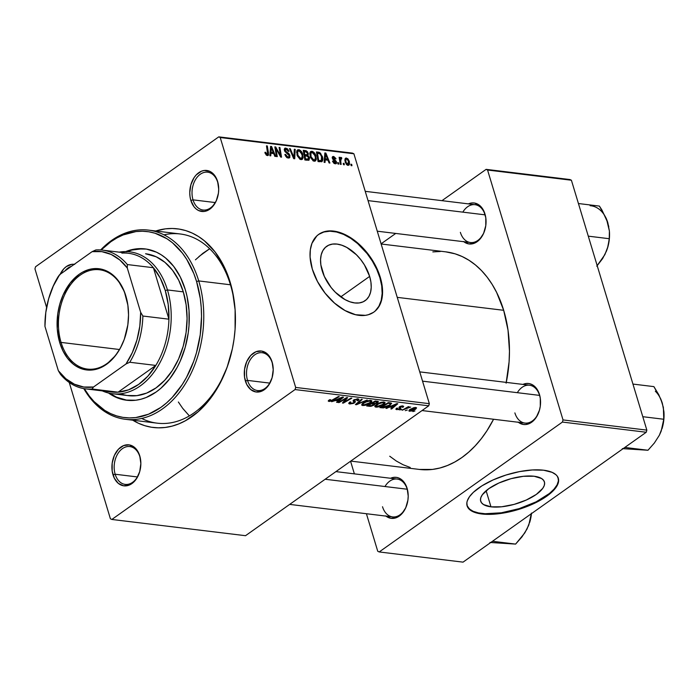 <?xml version="1.0" encoding="UTF-8"?>
<svg xmlns="http://www.w3.org/2000/svg" width="699" height="699" viewBox="0 0 699 699"><rect width="100%" height="100%" fill="white"/><g stroke="black" fill="none" stroke-linecap="round" stroke-linejoin="round"><path stroke-width="1.05" d="M322.143 270.627A33.29 20.219 -125.3 0 1 326.634 246.354A33.29 20.219 -125.3 0 1 369.64 276.402L340.754 296.874L369.64 276.402L370.916 282.081L371.23 287.438L370.566 292.261L368.967 296.359L366.468 299.583L363.183 301.802L359.234 302.938L354.777 302.938L349.972 301.811L345.009 299.591L335.38 292.278L331.081 287.464L324.336 276.42L320.867 264.938L320.553 259.582L321.217 254.768L322.816 250.661L325.315 247.446L328.6 245.227L332.549 244.091L337.005 244.091L341.811 245.218L346.774 247.429L356.403 254.751L360.701 259.565L364.432 264.921L369.64 276.402A33.29 20.219 -125.3 0 1 365.14 300.666A33.29 20.219 -125.3 0 1 322.143 270.627M373.65 312.235A47.646 28.939 54.7 0 0 379.88 277.643L380.291 277.354A47.646 28.939 -125.3 0 1 373.86 312.086A47.646 28.939 -125.3 0 1 312.313 269.089L317.468 281.496L325.114 293.187L334.576 303.156L345.044 310.548L355.625 314.733L365.402 315.336L368.338 314.725L373.537 312.313L375.756 310.539L379.33 305.926L381.628 300.054L382.519 289.403L381.374 281.461L377.154 269.054L372.838 260.919L364.511 249.7L358.037 243.287L347.56 235.895L336.979 231.71L330.321 230.906L324.266 231.719L319.067 234.13L316.848 235.904L311.964 243.304L310.339 249.726L310.085 257.04L312.313 269.089A47.646 28.939 -125.3 0 1 318.744 234.348A47.646 28.939 -125.3 0 1 380.291 277.354L379.88 277.643A47.646 28.939 54.7 0 0 318.543 234.497M139.861 456.727A19.056 13.255 -83.1 0 0 122.43 448.636A19.056 13.255 -83.1 0 0 115.16 474.237L113.002 474.831A20.647 14.356 96.9 0 1 120.866 447.098A20.647 14.356 96.9 0 1 139.756 455.862L139.861 456.727A19.056 13.255 96.9 0 1 140.814 462.091A19.056 13.255 -83.1 0 0 139.861 456.727L138.428 452.48L134.444 447.316L129.236 444.905L123.583 445.595L118.367 449.3L114.365 455.442L112.19 463.096L112.181 471.091L114.33 478.212L118.314 483.376L123.531 485.788L129.175 485.097L131.893 483.594L136.593 478.579L139.739 471.545L140.849 463.568L139.756 455.862A20.647 14.356 96.9 0 1 140.805 461.873A20.647 14.356 96.9 0 1 139.547 472.174A20.647 14.356 96.9 0 1 126.117 485.866A20.647 14.356 96.9 0 1 113.002 474.831L115.16 474.237A19.056 13.255 96.9 0 1 117.1 454.953A19.056 13.255 96.9 0 1 129.813 446.565A19.056 13.255 96.9 0 1 139.861 456.727M71.324 266.389A19.056 13.255 -83.1 0 0 64.867 270.976A19.056 13.255 96.9 0 1 71.324 266.389M60.114 274.34A20.647 14.356 96.9 0 1 74.277 264.301M218.665 187.699A19.056 13.255 -83.1 0 0 217.721 182.343L217.616 181.478A20.647 14.356 96.9 0 1 218.656 187.489A20.647 14.356 96.9 0 1 217.406 197.791A20.647 14.356 96.9 0 1 203.968 211.482A20.647 14.356 96.9 0 1 190.853 200.447L193.981 206.712L196.166 208.992L198.673 210.574L204.204 211.456L207.026 210.714L212.251 207.009L216.253 200.866L218.42 193.212L218.708 189.184L217.616 181.478L216.279 178.096L214.488 175.213L209.796 171.351L204.265 170.469L201.443 171.211L196.218 174.916L194.025 177.729L190.879 184.763L189.761 192.741L190.032 196.707L190.853 200.447L193.02 199.853A19.056 13.255 -83.1 0 0 205.052 210.05A19.056 13.255 -83.1 0 0 217.468 197.59A19.056 13.255 96.9 0 1 203.068 210.023A19.056 13.255 96.9 0 1 193.02 199.853L215.257 202.561L193.02 199.853A19.056 13.255 96.9 0 1 194.951 180.569A19.056 13.255 96.9 0 1 207.664 172.181A19.056 13.255 96.9 0 1 217.721 182.343A19.056 13.255 -83.1 0 0 200.281 174.252A19.056 13.255 -83.1 0 0 193.02 199.853L190.853 200.447A20.647 14.356 96.9 0 1 198.726 172.714A20.647 14.356 96.9 0 1 217.616 181.478L217.721 182.343A19.056 13.255 96.9 0 1 218.665 187.708M272.226 362.886A19.056 13.255 -83.1 0 0 254.786 354.795A19.056 13.255 -83.1 0 0 247.525 380.396L245.366 380.99A20.647 14.356 96.9 0 1 253.23 353.257A20.647 14.356 96.9 0 1 272.121 362.021L272.226 362.886A19.056 13.255 96.9 0 1 273.178 368.251A19.056 13.255 -83.1 0 0 272.226 362.886L270.793 358.639L266.808 353.476L261.592 351.055L255.948 351.754L250.731 355.45L246.73 361.601L244.554 369.255L244.545 377.25L246.695 384.371L250.679 389.526L255.886 391.947L261.54 391.257L264.257 389.754L268.958 384.738L272.103 377.705L273.213 369.727L272.121 362.021A20.647 14.356 96.9 0 1 273.169 368.032A20.647 14.356 96.9 0 1 271.911 378.334A20.647 14.356 96.9 0 1 258.481 392.025A20.647 14.356 96.9 0 1 245.366 380.99L247.525 380.396A19.056 13.255 96.9 0 1 249.464 361.112A19.056 13.255 96.9 0 1 262.177 352.724A19.056 13.255 96.9 0 1 272.226 362.886M137.406 476.945L115.16 474.237L137.406 476.945M269.77 383.104L247.525 380.396L269.77 383.104M518.029 422.03L523.245 424.45L526.067 424.494L531.607 422.257L536.308 417.233L539.453 410.199L540.283 406.259L540.292 398.264L539.479 394.516L536.351 388.26L531.659 384.389L528.951 383.559L526.129 383.515L522.913 384.415A20.647 14.356 96.9 0 1 539.479 394.516L539.576 395.389A19.056 13.255 -83.1 0 0 517.339 392.681M463.524 241.487L468.732 243.907L474.385 243.217L477.094 241.714L479.601 239.512L483.603 233.37L485.77 225.716L485.788 217.721L483.638 210.6L481.838 207.717L479.654 205.436L474.438 203.016L471.615 202.972L468.409 203.881A20.647 14.356 96.9 0 1 484.966 213.973L485.071 214.846A19.056 13.255 -83.1 0 0 462.825 212.138M385.673 515.871L390.881 518.291L396.525 517.601L399.243 516.098L401.75 513.896L405.752 507.754L407.919 500.1L408.207 496.063L407.115 488.356L403.987 482.1L399.295 478.23L396.586 477.4L393.764 477.356L390.549 478.265A20.647 14.356 96.9 0 1 407.115 488.356L407.22 489.23A19.056 13.255 -83.1 0 0 384.974 486.521M132.12 419.802L138.341 423.201L144.815 425.691L151.482 427.238L158.289 427.823L165.165 427.456L172.041 426.137L178.848 423.865L185.523 420.676L198.236 411.667L209.683 399.444L219.425 384.485L227.088 367.359L232.374 348.722L234.06 339.067L235.082 329.299L235.109 309.832L232.452 291.072L230.154 282.178L223.697 265.812L214.995 251.832L204.388 240.788L198.49 236.507L192.277 233.108L185.803 230.618L179.127 229.071L172.321 228.477L165.453 228.844L155.746 231.002A100.053 69.585 96.9 0 1 230.154 282.178L230.46 284.781A95.291 66.274 -83.1 0 0 164.003 234.829M506.277 382.397A109.586 76.217 -83.1 0 0 503.682 310.304L397.242 297.363L503.682 310.304L496.605 292.374L492.131 284.353L487.081 277.066L481.506 270.583L475.46 264.973L469.003 260.281L462.196 256.559L455.11 253.833L445.813 251.858M350.758 461.095L419.435 469.44A109.586 76.217 -83.1 0 0 493.564 419.251L486.862 430.881L481.261 438.736L475.198 445.84L468.723 452.122L461.908 457.522L454.804 461.995L447.491 465.482L440.029 467.972L432.506 469.422L419.365 469.431M335.913 471.615L397.163 479.068A19.056 13.255 96.9 0 1 407.22 489.23A19.056 13.255 96.9 0 1 408.172 494.586A19.056 13.255 -83.1 0 0 407.22 489.23L407.115 488.356A20.647 14.356 96.9 0 1 408.155 494.376A20.647 14.356 96.9 0 1 406.905 504.678A20.647 14.356 96.9 0 1 385.953 516.098M365.228 191.334L475.023 204.685A19.056 13.255 96.9 0 1 485.071 214.846A19.056 13.255 96.9 0 1 486.023 220.202A19.056 13.255 -83.1 0 0 485.071 214.846L484.966 213.973A20.647 14.356 96.9 0 1 486.015 219.993A20.647 14.356 96.9 0 1 484.756 230.294A20.647 14.356 96.9 0 1 463.804 241.714M419.741 371.877L529.527 385.219A19.056 13.255 96.9 0 1 539.576 395.389A19.056 13.255 96.9 0 1 540.528 400.745A19.056 13.255 -83.1 0 0 539.576 395.389L539.479 394.516A20.647 14.356 96.9 0 1 540.519 400.527A20.647 14.356 96.9 0 1 539.27 410.829A20.647 14.356 96.9 0 1 518.317 422.257M490.978 506.836L486.12 490.742L490.978 506.836L483.533 504.564L481.428 502.651L480.51 500.318L480.825 497.636L482.362 494.726L488.811 488.653L498.876 483.018L511.021 478.684L523.402 476.307L534.123 476.246A33.29 12.783 -16.8 0 1 544.425 481.917A33.29 12.783 -16.8 0 1 527.203 499.619A33.29 12.783 -16.8 0 1 490.978 506.836A33.29 12.783 -16.8 0 1 480.685 501.166A33.29 12.783 -16.8 0 1 497.898 483.463A33.29 12.783 -16.8 0 1 534.123 476.246L541.568 478.518L543.682 480.423L544.6 482.764L544.285 485.447L542.747 488.356L536.299 494.429L526.233 500.056L514.088 504.398L501.707 506.775L490.978 506.836M467.028 505.587A47.646 18.296 163.2 0 0 481.672 513.433L481.847 513.992A47.646 18.296 -16.8 0 1 467.107 505.875A47.646 18.296 -16.8 0 1 491.746 480.545A47.646 18.296 -16.8 0 1 543.604 470.209L552.14 472.349L555.976 474.743L557.278 476.194L558.588 479.54L558.134 483.376L555.941 487.544L549.571 494.071L543.516 498.361L532.306 504.294L519.409 509.187L510.419 511.642L501.515 513.354L489.073 514.377L481.847 513.992L475.809 512.769L471.187 510.742L467.29 506.399L466.862 502.799L467.308 500.825L469.51 496.666L473.363 492.323L481.926 485.84L493.144 479.907L506.041 475.023L519.514 471.607L532.402 469.955L543.604 470.209A47.646 18.296 -16.8 0 1 558.335 478.334A47.646 18.296 -16.8 0 1 533.695 503.656A47.646 18.296 -16.8 0 1 481.847 513.992L481.672 513.433A47.646 18.296 163.2 0 0 533.197 503.254A47.646 18.296 163.2 0 0 558.248 478.055M148.485 230.12A95.291 66.274 96.9 0 1 198.743 280.928L230.46 284.781L198.743 280.928A95.291 66.274 96.9 0 1 189.062 377.364A95.291 66.274 96.9 0 1 125.488 419.304A95.291 66.274 96.9 0 1 83.793 388.6A95.291 66.274 -83.1 0 0 170.172 402.589A95.291 66.274 -83.1 0 0 198.743 280.928A95.291 66.274 -83.1 0 0 100.656 249.945A95.291 66.274 96.9 0 1 148.485 230.12L180.202 233.973A95.291 66.274 96.9 0 1 230.46 284.781A95.291 66.274 96.9 0 1 235.24 311.937A95.291 66.274 -83.1 0 0 230.46 284.781L230.154 282.178A100.053 69.585 96.9 0 1 235.205 311.317A100.053 69.585 96.9 0 1 229.132 361.243A100.053 69.585 96.9 0 1 132.74 420.186M352.436 153.107L218.761 136.855L35.553 266.747L218.761 136.855L220.22 137.528L353.895 153.78L429.343 403.673L295.668 387.429L220.22 137.528L295.668 387.429L295.057 389.561L111.849 519.453L245.524 535.696L428.732 405.813L295.057 389.561L111.849 519.453L110.398 518.772L69.245 382.475L110.398 518.772L111.849 519.453L245.524 535.696L428.732 405.813L429.343 403.673L428.732 405.813L295.057 389.561L295.668 387.429L429.343 403.673L353.895 153.78L220.22 137.528L218.761 136.855L352.436 153.107L353.895 153.78L352.436 153.107M46.597 307.464L34.95 268.879L35.553 266.747L34.95 268.879L46.597 307.464M383.498 404.607L378.308 406.932L376.062 407.176L374.778 406.538L376.691 404.31L381.453 402.222L384.896 402.344L384.843 403.384L383.498 404.607L385.053 402.58L383.969 402.004L380.527 402.484L376.254 404.616L374.786 406.573L375.861 407.15L375.328 405.394L375.861 407.15L383.498 404.607L383.323 404.005L383.498 404.607M389.727 407.133L385.892 408.295L396.779 403.638L397.792 403.76L391.667 408.994L390.846 408.898L392.541 407.473L389.727 407.133L392.541 407.473L390.846 408.898L391.667 408.994L397.792 403.76L396.779 403.638L385.892 408.295L386.783 408.408L386.652 407.971L386.783 408.408L389.596 406.713L389.727 407.133M329.037 401.462L328.303 400.798L329.727 399.679L330.653 399.714L329.64 400.789L330.88 400.763L338.421 396.543L339.251 396.639L331.588 400.981L329.037 401.462L332.995 400.265L339.251 396.639L338.421 396.543L332.366 400.038L329.928 400.868L330.653 399.714L329.727 399.679L329.002 400.134L329.037 401.462L328.705 400.361L329.037 401.462L328.25 401.077M357.058 399.426L357.093 400.658L357.993 400.71L357.617 398.806L358.159 400.597L359.006 399.356L357.932 398.832L353.799 399.924L353.074 400.877L353.624 401.637L353.257 400.413L354.078 402.283L353.659 402.755L350.846 403.41L349.78 402.091L349.989 402.79L350.846 402.012L349.928 401.977L348.731 403.445L349.946 404.005L354.55 402.807L353.703 399.994L354.55 402.807L353.528 403.384L349.692 403.97L348.792 403.576L349.107 402.659L350.846 402.012L350.147 403.218L353.021 403.105L354.078 402.283L353.1 401.025L353.388 400.256L357.469 398.797L358.954 399.243L358.805 400.003L357.993 400.71L357.093 400.658L357.774 399.977L357.338 399.478L354.664 399.985L354.332 400.483L355.424 401.768L354.55 402.807L354.664 399.985L357.783 399.784L357.486 398.797M367.15 400.029L356.481 404.721L355.424 404.59L361.418 399.339L362.248 399.435L357.11 403.943L367.15 400.029L357.11 403.943L362.248 399.435L361.418 399.339L355.424 404.59L356.481 404.721L356.228 403.891L356.481 404.721L367.15 400.029M370.321 403.008L365.131 405.333L362.676 405.551L361.593 404.931L363.506 402.711L368.268 400.623L371.719 400.737L371.658 401.785L370.321 403.008L371.868 400.981L370.785 400.396L367.342 400.885L363.069 403.008L361.61 404.974L362.676 405.551L362.143 403.786L362.676 405.551L370.321 403.008L370.138 402.406L370.321 403.008M414.926 410.968L412.882 411.58L414.926 410.968M374.341 405.027L370.898 406.329L366.643 405.953L375.188 401.008L377.993 401.401L378.395 402.039L374.804 403.882L374.341 405.027L374.804 403.882L377.652 402.764L378.194 401.479L375.188 401.008L366.643 405.953L369.815 406.337L369.596 405.612L369.815 406.337L374.341 405.027L373.851 403.41L374.341 405.027M335.45 400.536L331.623 401.698L342.51 397.041L343.515 397.163L337.399 402.397L336.569 402.301L338.264 400.877L335.45 400.536L338.264 400.877L336.569 402.301L337.399 402.397L343.515 397.163L342.51 397.041L331.623 401.698L335.45 400.536M344.292 399.583L339.05 402.598L338.211 402.502L346.774 397.556L347.648 397.661L343.803 402.274L351.02 398.072L351.85 398.177L343.305 403.122L342.44 403.017L346.258 398.404L344.292 399.583L346.258 398.404L342.44 403.017L343.305 403.122L351.85 398.177L351.02 398.072L343.803 402.274L347.648 397.661L346.774 397.556L338.211 402.502L339.05 402.598L338.901 402.108L339.05 402.598L344.292 399.583L344.144 399.077L344.292 399.583M396.84 409.701L395.887 409.299L396.167 408.592L397.652 408.172L397.242 409.186L399.216 408.932L399.706 408.426L398.989 407.36L400.038 406.451L402.196 405.892L403.681 406.364L403.026 407.272L402.108 407.237L402.257 406.407L400.632 406.678L400.099 407.159L400.632 408.583L398.081 409.693L400.3 408.863L400.833 408.137L400.466 406.783L402.047 406.372L402.108 407.237L403.026 407.272L403.673 406.355L402.746 405.918L399.522 406.766L399.417 408.801L397.53 409.247L396.744 408.137L395.87 409.256L396.84 409.701L396.429 408.365L396.84 409.701M383.611 407.875L379.819 407.561L388.364 402.615L391.667 403.445L388.793 406.128L383.611 407.875L390.156 405.28L391.265 403.043L388.364 402.615L379.819 407.561L382.17 407.84L381.951 407.115L382.17 407.84L383.611 407.875L383.428 407.272L383.611 407.875M415.512 409.282L411.877 411.012L409.037 411.056L409.64 409.684L413.773 407.683L416.438 407.727L415.512 409.282L416.569 407.919L415.774 407.5L409.832 409.553L408.871 410.837L409.701 411.265L409.308 409.964L409.701 411.265L415.512 409.282L415.32 408.653L415.512 409.282M407.307 410.042L405.263 410.654L407.307 410.042M405.42 408.932L402.074 410.261L408.286 406.669L409.125 406.766L407.832 407.508L410.715 407.045L405.42 408.932L410.715 407.045L407.832 407.508L409.125 406.766L408.286 406.669L402.074 410.261L405.42 408.932L405.263 408.417L405.42 408.932M401.742 409.369L399.697 409.972L401.742 409.369M338.762 164.116L338.526 162.736L337.687 162.631L337.932 164.012L338.762 164.116L338.526 162.736L337.687 162.631L337.932 164.012L338.762 164.116M344.319 164.789L344.091 163.409L343.244 163.304L343.497 164.693L344.319 164.789L344.091 163.409L343.244 163.304L343.497 164.693L344.319 164.789M314.227 161.259L315.564 160.875L316.324 159.215L315.363 154.409L312.549 151.421L310.706 151.491L309.928 152.67L310.487 157.432L313.274 160.945L315.432 160.98L315.965 155.964C315.266 153.483 313.912 151.919 311.903 151.264L310.662 151.517L309.998 152.461L310.225 156.672L314.227 161.259M325.026 162.448L325.184 159.879L328.006 160.228L329.08 162.937L329.911 163.042L325.856 153.081L324.843 152.959L324.126 162.334L325.026 162.448L325.184 159.879L328.006 160.228L329.08 162.937L329.911 163.042L325.856 153.081L324.843 152.959L324.126 162.334L325.026 162.448M307.822 155.501L307.132 155.991L307.822 155.501L308.189 153.23L307.49 153.728L308.189 153.23L306.424 150.87L305.288 151.683L306.424 150.87L305.28 150.573L303.506 151.84L305.28 150.573L303.252 150.329L304.878 159.992L308.888 160.254L309.543 158.175L307.822 155.501L308.355 153.946L307.534 151.858L306.136 150.757L303.252 150.329L304.878 159.992L309.002 160.185L309.412 157.598L307.909 155.431M294.716 158.76L295.214 149.35L294.323 149.245L293.895 157.31L290.312 148.756L289.482 148.66L293.659 158.629L294.716 158.76L295.214 149.35L294.323 149.245L293.895 157.31L290.312 148.756L289.482 148.66L293.659 158.629L294.716 158.76M267.402 155.562L268.512 153.046L267.743 153.588L268.512 153.046L267.315 145.96L266.59 146.484L267.315 145.96L266.485 145.864L267.63 152.705L266.232 155.038L267.105 154.418L265.9 153.133L265.253 153.588L265.9 153.133L265.716 152.286L265.017 152.784L265.716 152.286L264.93 152.312L265.122 153.195L266.511 155.248L267.787 155.562L268.538 154.863L267.315 145.96L266.485 145.864L267.673 154.138L266.73 154.296L265.716 152.286L264.965 152.531L267.402 155.562L268.171 155.414M277.285 156.637L275.878 148.45L280.675 157.057L281.54 157.161L279.915 147.498L279.084 147.393L280.491 155.597L275.712 146.982L274.838 146.877L276.454 156.541L277.285 156.637L275.878 148.45L280.675 157.057L281.54 157.161L279.915 147.498L279.084 147.393L280.491 155.597L275.712 146.982L274.838 146.877L276.454 156.541L277.285 156.637M270.749 155.851L270.915 153.282L273.728 153.623L274.803 156.34L275.633 156.436L271.579 146.484L270.574 146.362L269.858 155.737L270.749 155.851L270.915 153.282L273.728 153.623L274.803 156.34L275.633 156.436L271.579 146.484L270.574 146.362L269.858 155.737L270.749 155.851M288.32 158.105L289.84 157.546L289.779 155.064L288.678 153.404L285.611 151.194L285.157 149.883L286.485 149.298L288.303 151.438L289.037 151.22L287.394 148.747L285.052 148.144L284.257 149.403L284.843 151.386L289.185 155.694L288.818 156.856L287.586 156.873L285.646 154.462L284.86 154.479L286.677 157.458L289.526 157.878L289.936 155.519L285.236 150.468L286.179 149.237L288.303 151.438L289.037 151.22L285.865 148.092L284.738 148.293L284.432 150.434L289.141 155.51L288.888 156.812L288.023 156.96L286.293 155.938L285.646 154.462L284.86 154.479L288.32 158.105M301.042 159.652L302.379 159.276L303.139 157.616L302.178 152.81L299.364 149.822L297.521 149.892L296.813 150.853L297.302 155.833L300.089 159.346L302.256 159.372L302.781 154.365C302.082 151.884 300.727 150.311 298.718 149.656L296.813 150.853L297.04 155.073L301.042 159.652M333.449 156.462L332.226 157.327L333.449 156.462L332.34 158.289L335.721 161.95L334.192 163.47L334.97 162.919L333.248 160.988L332.584 161.39L333.965 163.33L335.878 163.776L336.551 163.164L336.394 161.609L333.065 158.026L333.685 157.354L335.197 158.883L335.983 158.856L335.808 158.411L333.816 156.532L332.575 156.637L332.208 157.485L332.776 159.206L335.773 162.194L334.821 162.893L333.248 160.988L332.506 161.146L335.205 163.802L336.21 163.627L336.525 161.976L333.108 158.227L333.685 157.354L335.197 158.883L335.983 158.856L333.449 156.462L332.61 156.62M321.61 161.801C322.929 160.805 323.191 159.049 322.379 156.532L321.715 157.004L322.379 156.532L319.46 152.426L318.272 153.264L319.46 152.426L318.403 152.172L316.682 153.396L318.403 152.172L316.429 151.936L318.062 161.6L321.994 161.6L322.746 158.184L320.474 153.107L316.429 151.936L318.062 161.6L321.968 161.618M348.067 165.366L349.509 164.379L349.308 161.268L347.84 158.734L345.891 158.07L345.07 158.856L344.913 160.753L346.328 164.317L347.63 165.27L348.984 165.147L349.308 161.268L346.486 158.044L345.524 158.236L345.254 162.282L348.067 165.366M341.051 157.389L339.469 159.337L340.195 158.83L339.959 157.371L339.225 157.895L339.959 157.371L339.12 157.275L340.308 164.3L341.147 164.405L340.527 159.713L340.876 158.612L341.697 158.787L341.689 157.712L340.649 157.52L340.195 158.83L339.959 157.371L339.12 157.275L340.308 164.3L341.147 164.405L340.701 161.6L341.208 158.507L341.697 158.787L341.689 157.712L340.701 157.476M351.938 165.715L351.711 164.335L350.863 164.23L351.116 165.619L351.938 165.715L351.711 164.335L350.863 164.23L351.116 165.619L351.938 165.715M141.687 418.448A95.291 66.274 -83.1 0 0 229.316 360.658A95.291 66.274 96.9 0 1 157.205 423.166L125.488 419.304M198.97 256.524L209.683 248.73L202.92 253.283L195.44 259.818M178.367 401.995L182.631 408.251L189.359 415.888L183.007 408.74M569.947 179.547L486.12 169.359L441.96 200.665L486.12 169.359L487.57 170.032L571.398 180.228L646.846 430.121L563.018 419.924L487.57 170.032L563.018 419.924L562.415 422.065L379.208 551.948L463.035 562.145L646.243 432.253L562.415 422.065L379.208 551.948L377.748 551.275L366.416 513.721L377.748 551.275L379.208 551.948L463.035 562.145L646.243 432.253L646.846 430.121L646.243 432.253L562.415 422.065L563.018 419.924L646.846 430.121L571.398 180.228L487.57 170.032L486.12 169.359L569.947 179.547L571.398 180.228L569.947 179.547M395.73 233.44L381.077 243.829L395.73 233.44M354.376 473.861L350.566 461.235L354.376 473.861M389.727 456.229L396.316 461.025L403.122 464.756L410.217 467.474M506.111 383.183L509.082 361.916L509.466 351.204L508.024 330.173L503.682 310.304A109.586 76.217 -83.1 0 0 445.883 251.867L381.13 243.995M440.344 251.491L432.821 251.893M466.941 505.307L469.3 508.898L473.144 511.292L478.492 512.917L485.158 513.73L501.34 512.795L519.235 508.619L536.116 501.847L549.405 493.503L554.036 489.143L557.086 484.861L558.414 480.842L557.985 477.242M539.331 410.636A19.056 13.255 96.9 0 1 524.932 423.061A19.056 13.255 96.9 0 1 514.875 412.899A19.056 13.255 -83.1 0 0 526.915 423.087A19.056 13.255 -83.1 0 0 539.331 410.636M484.818 230.093A19.056 13.255 96.9 0 1 470.418 242.518A19.056 13.255 96.9 0 1 460.37 232.356A19.056 13.255 -83.1 0 0 472.402 242.544A19.056 13.255 -83.1 0 0 484.818 230.093M406.967 504.477A19.056 13.255 96.9 0 1 392.567 516.902A19.056 13.255 96.9 0 1 382.519 506.74A19.056 13.255 -83.1 0 0 394.551 516.928A19.056 13.255 -83.1 0 0 406.967 504.477M74.723 264.362L71.901 264.309L66.361 266.555L63.854 268.757L59.852 274.899M271.972 378.133A19.056 13.255 96.9 0 1 257.573 390.558A19.056 13.255 96.9 0 1 247.525 380.396A19.056 13.255 -83.1 0 0 259.565 390.584A19.056 13.255 -83.1 0 0 271.972 378.133M139.608 471.974A19.056 13.255 96.9 0 1 125.217 484.398A19.056 13.255 96.9 0 1 115.16 474.237A19.056 13.255 -83.1 0 0 127.201 484.433A19.056 13.255 -83.1 0 0 139.608 471.974M375.346 310.828L378.91 306.214L381.217 300.343L382.152 293.449L381.706 285.777L379.88 277.643L376.744 269.351L372.427 261.216L367.089 253.554L357.626 243.575L350.697 238.315L343.585 234.41L336.569 232.007L329.902 231.194L323.855 232.007L318.657 234.418M274.943 147.524L275.712 146.982L274.943 147.524M277.328 151.229L277.905 150.818L277.328 151.229M278.936 154.016L279.495 153.623L278.936 154.016M280.028 155.929L280.491 155.597L280.028 155.929M279.181 148.013L279.915 147.498L279.181 148.013M275.188 148.939L275.878 148.45L275.188 148.939M275.572 151.281L276.323 150.748L275.572 151.281M270.504 147.244L271.579 146.484L270.504 147.244M269.989 153.937L270.915 153.282L269.989 153.937M271.02 152.19L271.238 149.411L270.286 150.075L271.238 149.411L271.282 147.48L270.443 148.083L271.282 147.48L273.265 152.461L271.937 153.413L273.265 152.461L271.02 152.19L270.076 152.863L271.02 152.19L271.282 147.48L273.265 152.461L271.02 152.19M266.371 155.152L267.105 154.418M285 154.916L285.646 154.462L285 154.916M285.113 155.222L285.734 154.776L285.113 155.222M285.69 156.366L286.293 155.938L285.69 156.366M287.018 157.677L288.023 156.96L287.018 157.677M284.266 149.228L285.865 148.092L284.266 149.228M285.437 149.359L286.179 149.237M284.607 150.914L285.236 150.468L284.607 150.914M285.157 151.849L285.812 151.386L285.157 151.849M286.695 153.186L287.534 152.583L286.695 153.186M289.229 156.017L289.936 155.519L289.229 156.017M289.701 149.193L290.312 148.756L289.701 149.193M292.208 155.161L292.846 154.706L292.208 155.161M293.292 157.738L293.895 157.31L293.292 157.738M294.279 150.014L295.214 149.35L294.279 150.014M296.743 151.054L298.718 149.656L296.743 151.054M302.099 154.846L302.781 154.365L302.099 154.846M297.879 155.222L297.687 151.692L296.568 152.478L299.041 150.801L301.924 154.156C302.711 156.611 302.326 158.061 300.762 158.507L299.81 159.18L300.762 158.507L297.879 155.222L297.241 155.667L297.879 155.222L297.687 151.692L299.041 150.801L300.841 152.006L302.239 155.676L301.767 158.14L299.836 158.14L297.879 155.222M300.107 159.355L301.557 158.323L300.762 158.507M308.687 158.114L309.412 157.598L308.687 158.114M307.342 154.496L304.222 156.087L306.118 154.741L304.781 154.575L304.275 151.561L306.564 151.971L307.473 153.553L307.342 154.496L304.048 155.091L304.781 154.575L304.275 151.561L303.541 152.076L305.69 151.735L307.377 153.177L307.342 154.496L305.577 155.781M305.524 158.97L304.974 155.702L304.24 156.218L306.721 155.912L308.582 157.476L307.866 159.206L306.468 160.185L307.866 159.206L305.734 160.097L307.062 159.154L304.79 159.486L305.524 158.97L304.974 155.702L307.953 156.393L308.67 157.852L308.416 158.97L305.524 158.97M306.669 160.211L307.866 159.206M334.454 163.601L334.97 162.919M333.108 158.227L333.685 157.354M332.794 159.223L333.371 158.813L332.794 159.223M333.58 160.001L334.236 159.538L333.58 160.001M335.101 161.058L335.721 160.621L335.101 161.058M335.765 162.509L336.525 161.976L335.765 162.509M324.782 153.841L325.856 153.081L324.782 153.841M324.266 160.534L325.184 159.879L324.266 160.534M325.288 158.787L325.507 156.008L324.563 156.681L325.507 156.008L325.559 154.077L324.712 154.68L325.559 154.077L327.543 159.066L326.206 160.01L327.543 159.066L325.288 158.787L324.353 159.459L325.288 158.787L325.559 154.077L327.543 159.066L325.288 158.787M318.7 160.569L317.46 153.168L316.726 153.684L317.46 153.168L319.74 153.605L321.54 156.366L321.287 160.508L318.429 161.644L319.758 160.7L317.975 161.085L318.7 160.569L317.46 153.168L320.203 153.929L321.793 157.362L321.374 160.438L318.7 160.569M309.928 152.662L311.903 151.264L309.928 152.662M315.284 156.445L315.965 155.964L315.284 156.445M311.064 156.821L310.872 153.291L309.753 154.086L312.217 152.408L315.109 155.763C315.896 158.219 315.502 159.669 313.938 160.115L312.995 160.787L313.938 160.115L311.064 156.821L310.426 157.275L311.064 156.821L310.872 153.291L312.217 152.408L314.026 153.614L315.424 157.284L314.952 159.748L313.021 159.739L311.064 156.821M314.751 159.922L313.938 160.115M344.991 159.101L346.486 158.044L344.991 159.101M348.635 161.749L349.308 161.268L348.635 161.749L348.591 163.959L347.08 164.99L347.805 164.475L346.04 162.273C345.42 160.464 345.647 159.346 346.713 158.935L348.486 161.163L347.805 164.475L346.04 162.273L345.402 162.727L346.04 162.273L345.778 159.861L346.494 158.935L347.849 159.765L348.626 161.722M344.878 159.992L346.713 158.935M347.246 165.095L347.805 164.475M343.358 163.924L344.091 163.409L343.358 163.924M340.203 158.76L341.689 157.712L340.203 158.76M339.513 159.582L341.208 158.507M339.941 162.133L340.701 161.6L339.941 162.133M337.792 163.251L338.526 162.736L337.792 163.251M350.977 164.85L351.711 164.335L350.977 164.85M297.687 151.692L299.041 150.801M310.872 153.291L312.217 152.408M377.198 401.252L377.652 402.764L377.198 401.252M374.673 403.437L374.804 403.882L374.673 403.437M376.429 401.864L375.022 401.689L372.357 403.227L375.022 401.689L374.874 401.191L376.429 401.864L376.211 401.139L376.796 402.685L375.337 403.349L372.357 403.227L372.209 402.729L372.357 403.227L375.546 403.288L377.145 402.371L376.429 401.864L376.796 402.685M373.712 403.393L373.991 404.337L371.361 403.812L368.469 405.481L371.361 403.812L371.204 403.314L373.109 404.022L372.89 403.297L373.537 404.913L370.872 405.735L368.321 404.983L368.469 405.481L371.055 405.735L373.537 404.913M369.92 400.99L365.463 402.161L363.174 403.707L362.868 404.616L365.114 404.835L368.303 403.629L370.522 401.977L369.92 400.99C371.012 401.322 370.898 401.942 369.57 402.851L363.576 404.966C362.493 404.642 362.58 404.031 363.856 403.14L363.698 402.589L363.856 403.14L367.438 401.357L367.298 400.894L367.438 401.357L369.92 400.99L369.736 400.378L370.662 401.401L370.348 400.37M363.576 404.966L362.501 403.454M358.517 401.881L358.718 402.572L358.517 401.881M356.918 403.288L357.11 403.943L356.918 403.288M349.946 404.005L349.448 402.344L349.946 404.005M353.624 401.637L354.078 402.283M354.515 399.487L354.664 399.985L354.515 399.487M354.105 399.723L354.332 400.483L354.646 400.003M355.415 401.689L355.005 401.182M329.806 399.679L329.945 400.151L329.806 399.679M329.928 400.868L329.945 400.151M332.838 399.767L332.995 400.265L332.838 399.767M337.206 401.768L337.399 402.397L337.206 401.768M338.045 400.151L338.264 400.877L338.045 400.151M336.743 399.985L341.994 397.259L338.998 400.265L336.612 399.557L338.998 400.265L342.108 397.644L336.743 399.985M345.769 398.919L346.005 399.714L345.769 398.919M344.528 400.378L344.79 401.217L344.528 400.378M343.585 401.567L343.803 402.274L343.585 401.567M343.043 402.248L343.305 403.122L343.043 402.248M346.119 397.941L346.258 398.404L346.119 397.941M397.53 409.247L397.652 408.172L396.735 408.137M398.989 407.526L399.697 408.461M399.645 408.277L399.251 406.975M402.615 405.901L403.026 407.272L402.615 405.901M402.047 406.372L402.108 407.237M400.326 406.32L400.466 406.783L400.326 406.32M399.942 406.503L400.125 407.089L399.942 406.503M400.833 408.137L400.125 407.089M399.645 406.687L400.3 408.863L399.645 406.687M391.475 408.365L391.667 408.994L391.475 408.365M392.322 406.748L392.541 407.473L392.322 406.748M391.021 406.591L396.263 403.856L393.266 406.862L390.89 406.154L393.266 406.862L396.385 404.24L391.021 406.591M389.972 404.677L390.156 405.28L389.972 404.677M390.322 403.646L388.198 403.288L381.654 407.08L388.198 403.288L388.05 402.799L389.404 403.437L389.186 402.711L390.322 403.646L390.068 402.816L390.479 403.839L389.378 405.149L382.711 407.211L381.505 406.582L383.576 407.272L386.704 406.6L390.129 404.538L390.173 402.834M376.761 406.565L376.01 406.128L378.299 406.442L382.152 404.852L383.838 403.306L383.104 402.598C384.188 402.921 384.074 403.541 382.755 404.45L376.761 406.565C375.678 406.241 375.765 405.638 377.041 404.738L376.875 404.197L377.041 404.738L380.623 402.956L380.483 402.502L380.623 402.956L383.104 402.598L382.912 401.986L383.847 403.008L383.533 401.969M410.365 410.802L413.764 409.754L415.512 408.277L415.084 407.963L414.69 409.186L410.365 410.802L410.575 409.064L410.732 409.597L415.084 407.963L414.944 407.482L415.503 408.19L415.285 407.473M415.084 407.963L412.183 408.74L409.937 410.566L409.666 409.666M407.683 407.019L407.832 407.508L407.683 407.019M383.104 402.598L378.648 403.76L376.01 406.11L375.686 405.053M61.066 342.405A50.031 34.793 -83.1 0 0 92.801 369.142A50.031 34.793 -83.1 0 0 125.366 336.088A50.031 34.793 96.9 0 1 87.445 369.089A50.031 34.793 96.9 0 1 61.066 342.405L119.45 349.509L61.066 342.405A50.031 34.793 96.9 0 1 66.143 291.78A50.031 34.793 96.9 0 1 99.52 269.762A50.031 34.793 96.9 0 1 125.907 296.437L125.846 295.913A50.983 35.457 96.9 0 1 128.415 310.767A50.983 35.457 96.9 0 1 125.322 336.202A50.983 35.457 96.9 0 1 92.154 370.007A50.983 35.457 96.9 0 1 59.765 342.763L61.066 342.405L59.765 342.763L57.239 328.67L57.772 313.781L59.817 304.039L63.137 294.882L70.197 283.016L79.197 274.279L82.499 272.199L89.376 269.412L92.88 268.739L99.843 268.853L106.545 270.915L112.714 274.829L118.122 280.456L124.352 291.614L127.865 305.157L128.537 314.943L127.838 324.904L124.282 339.312L120.377 348.041L115.414 355.669L106.414 364.406L99.704 368.111L96.235 369.264L89.227 370.129L82.36 369.037L75.894 366.04L72.888 363.856L67.488 358.229L63.059 351.108L59.765 342.763A50.983 35.457 96.9 0 1 79.197 274.279A50.983 35.457 96.9 0 1 125.846 295.913L125.907 296.437A50.031 34.793 96.9 0 1 128.424 310.889A50.031 34.793 -83.1 0 0 125.907 296.437A50.031 34.793 -83.1 0 0 80.132 275.196A50.031 34.793 -83.1 0 0 61.066 342.405M121.906 253.117A69.883 48.598 96.9 0 1 153.396 267.726A69.883 48.598 96.9 0 1 165.279 290.539L167.445 289.945A71.473 49.708 -83.1 0 0 119.214 252.156A71.473 49.708 96.9 0 1 129.752 251.832A71.473 49.708 96.9 0 1 167.445 289.945L183.304 291.876L167.445 289.945A71.473 49.708 96.9 0 1 160.185 362.274A71.473 49.708 96.9 0 1 112.504 393.729A71.473 49.708 96.9 0 1 102.351 390.898A71.473 49.708 -83.1 0 0 156.655 368.294A71.473 49.708 -83.1 0 0 167.445 289.945L165.279 290.539L160.263 278.106L153.396 267.726L168.931 319.19L168.214 304.449L165.279 290.539A69.883 48.598 96.9 0 1 168.931 319.19A69.883 48.598 96.9 0 1 155.816 365.428L118.079 392.174L128.555 389.841L138.647 384.415L147.873 376.149L155.816 365.428A69.883 48.598 96.9 0 1 118.079 392.174A69.883 48.598 96.9 0 1 105.191 390.61M153.396 267.726L168.931 319.19L142.876 316.027L140.665 312.304L127.288 267.997L127.34 264.554L153.396 267.726A69.883 48.598 -83.1 0 0 128.424 253.274L102.369 250.111A69.883 48.598 96.9 0 1 127.34 264.554L153.396 267.726M102.369 250.111A69.883 48.598 96.9 0 0 95.85 249.945L92.093 251.666A68.292 47.497 96.9 0 1 127.288 267.997L127.34 264.554A69.883 48.598 -83.1 0 0 95.85 249.945L92.093 251.666L59.607 274.698L58.113 276.699A69.883 48.598 -83.1 0 0 49.358 296.367L49.236 296.752A68.292 47.497 96.9 0 1 59.607 274.698L53.29 286.074L48.624 298.84L45.802 312.462L44.946 326.372L58.323 370.68L60.533 374.402A69.883 48.598 -83.1 0 0 92.023 389.011L93.517 387.01L126.003 363.978L129.761 362.257L155.816 365.428L118.079 392.174L92.023 389.011A69.883 48.598 96.9 0 1 85.505 388.845A69.883 48.598 96.9 0 1 60.533 374.402L58.323 370.68L65.793 378.692L74.4 384.214L83.766 387.028L93.517 387.01L126.003 363.978L132.321 352.602L136.987 339.836L139.809 326.215L140.665 312.304L127.288 267.997L119.817 259.993L111.211 254.462L101.844 251.649L92.093 251.666L59.607 274.698L58.113 276.699A69.883 48.598 96.9 0 0 49.306 296.551M49.236 296.752A68.292 47.497 96.9 0 0 44.946 326.372L58.323 370.68A68.292 47.497 96.9 0 0 93.517 387.01L92.023 389.011L118.079 392.174A69.883 48.598 -83.1 0 1 111.56 392.017L85.505 388.845M155.816 365.428A69.883 48.598 -83.1 0 0 168.931 319.19L142.876 316.027A69.883 48.598 96.9 0 1 129.761 362.257L155.816 365.428M129.761 362.257A69.883 48.598 -83.1 0 0 142.876 316.027L140.665 312.304A68.292 47.497 96.9 0 1 126.003 363.978L129.761 362.257M145.619 248.966A76.235 53.019 -83.1 0 0 127.096 251.614M125.698 251.588A76.235 53.019 96.9 0 1 145.051 248.896A76.235 53.019 96.9 0 1 185.261 289.543L187.017 296.324L189.036 310.618L189.018 325.446L188.232 332.89L185.174 347.455L180.22 361.147L177.083 367.491L169.665 378.893L160.945 388.207L156.2 391.964L146.17 397.495L140.98 399.225L135.746 400.239L125.322 400.064L115.309 396.988L108.502 393.004A76.235 53.019 96.9 0 0 126.65 400.247A76.235 53.019 96.9 0 0 177.511 366.695A76.235 53.019 96.9 0 0 185.261 289.543L180.342 277.075L173.71 266.424L165.628 258.01L161.137 254.751L156.401 252.156L146.388 249.08L135.964 248.914L125.54 251.649M198.743 280.928L196.576 281.522A93.701 65.173 96.9 0 1 169.027 400.649A93.701 65.173 96.9 0 1 84.308 388.679L89.323 396.045L94.085 401.593L104.771 410.4L110.599 413.59L116.663 415.914L122.91 417.364L129.28 417.915L135.72 417.574L148.529 414.21L160.857 407.403L166.694 402.781L172.225 397.416L182.194 384.625L186.537 377.329L193.71 361.287L196.48 352.698L200.237 334.795L201.53 316.498L201.225 307.42L200.29 298.508L196.576 281.522L193.833 273.606L186.703 259.329L182.387 253.099L172.452 242.754L166.93 238.743L155.047 233.23L148.8 231.78L142.421 231.229L135.99 231.57L123.173 234.934L116.916 237.922L110.844 241.74L101.172 249.98A93.701 65.173 96.9 0 1 196.576 281.522L198.743 280.928M145.654 253.772L145.61 253.763A71.473 49.708 96.9 0 1 183.304 291.876A71.473 49.708 96.9 0 1 176.043 364.196A71.473 49.708 96.9 0 1 128.363 395.66A71.473 49.708 96.9 0 1 120.543 393.773M109.865 393.31L116.436 397.128L127.218 400.317A76.235 53.019 -83.1 0 1 109.865 393.31M142.334 248.765L131.858 250.059L126.668 251.789M145.567 253.754L156.253 256.821L164.903 262.308L172.478 270.198L178.691 280.177L183.304 291.876L186.135 304.825L187.079 318.552L186.091 332.506L183.225 346.162L178.577 358.998L172.33 370.514L164.728 380.265L156.06 387.884L146.659 393.083L136.882 395.643L127.113 395.485M407.22 489.23L325.149 479.252L407.22 489.23M525.089 532.376L528.846 524.914L531.397 513.092L530.113 520.895L527.029 529.021L521.996 536.858L515.609 544.093L492.463 541.279L515.609 544.093L489.964 542.468L509.239 543.621M529.641 522.581A31.962 22.228 -83.1 0 0 529.676 522.468A31.962 22.228 -83.1 0 0 531.458 513.634M503.437 543.254L515.609 544.093L524.731 532.996L528.662 525.368M529.659 522.511L531.493 513.302M539.576 395.389L422.546 381.156L539.576 395.389M663.299 407.176L660.808 399.05L653.906 386.626L632.944 384.074L653.906 386.626L658.825 394.813L662.364 403.367A31.962 22.228 -83.1 0 0 655.321 391.204M661.071 399.802L663.386 407.552L663.762 419.251L642.8 416.7L663.762 419.251L661.193 431.117L659.393 435.18L654.343 443.044L647.973 450.252L622.328 448.627L641.603 449.78M624.827 447.439L647.973 450.252L624.827 447.439M662.364 403.367L663.91 411.624L663.762 419.251L662.469 427.089L659.393 435.18L654.343 443.044L647.973 450.252L635.802 449.413M662.023 428.67L663.849 419.461L663.971 412.611M661.997 428.74A31.962 22.228 -83.1 0 0 662.04 428.627A31.962 22.228 -83.1 0 0 663.98 412.672L663.91 411.624M368.032 200.613L485.071 214.846L368.032 200.613M608.794 226.633L606.295 218.507L599.401 206.083L578.44 203.531L599.401 206.083L601.996 210.137L607.85 222.824L609.406 231.081L609.248 238.708L588.287 236.157L609.248 238.708L607.973 246.511L604.88 254.637L596.771 266.179L602.59 258.621L606.514 250.985M602.949 257.992L606.697 250.53L607.973 246.511L609.248 238.708L609.467 232.129A31.962 22.228 -83.1 0 1 607.527 248.084L607.466 248.294M607.51 248.128L609.345 238.918L609.467 232.068M609.406 231.081L606.566 219.259M607.85 222.824A31.962 22.228 -83.1 0 0 590.105 205.698M558.169 477.766L558.335 478.334M529.283 423.594L422.047 410.558M396.918 517.435L289.683 504.398M288.888 156.812L287.403 157.869M285.428 149.368L284.344 150.128M298.202 150.993L296.577 152.146M333.274 157.424L332.296 158.123M321.278 160.517L319.504 161.775M311.387 152.592L309.753 153.745M314.742 159.922L313.292 160.953M377.224 402.117L376.953 401.226M349.963 402.991L349.701 402.143M354.07 402.187L353.467 400.178M329.552 400.676L329.325 399.924M399.688 408.365L399.269 406.967M402.554 406.617L402.336 405.892M400.099 407.211L399.898 406.53M128.406 395.66L112.504 393.729M377.268 231.194L470.418 242.518"/></g></svg>
